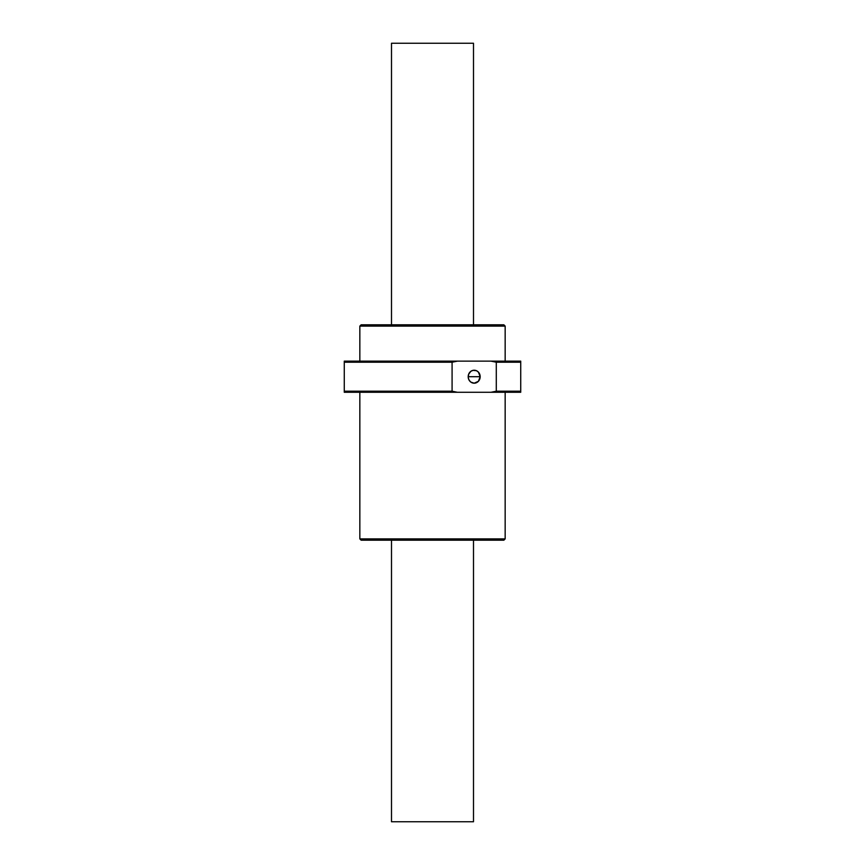 <?xml version="1.0" encoding="UTF-8"?>
<svg xmlns="http://www.w3.org/2000/svg" width="865" height="865" viewBox="0 0 865 865"><rect width="100%" height="100%" fill="white"/><g stroke="black" fill="none" stroke-linecap="round" stroke-linejoin="round"><path stroke-width="1.3" d="M473.501 821.75L473.501 540.192L473.501 821.75L391.499 821.75L473.501 821.75M473.501 324.808L473.501 43.25L391.499 43.25L391.499 324.808L391.499 43.25L473.501 43.25L473.501 324.808M391.499 540.192L391.499 821.75L391.499 540.192M480.172 376.707A6.488 5.99 -90 0 1 474.182 383.195A6.488 5.99 -90 0 1 468.192 376.707L480.172 376.707L478.421 381.292L474.182 383.195L470.852 382.103L469.198 380.308L468.3 377.973L468.646 374.221L470.852 371.312L473.014 370.35L476.474 370.717L478.421 372.123L480.172 376.707L468.192 376.707A6.488 5.99 -90 0 1 474.182 370.22A6.488 5.99 -90 0 1 480.172 376.707M505.16 326.105L503.863 324.808L361.137 324.808L359.84 326.105L505.16 326.105L359.84 326.105L359.84 361.137L359.84 326.105L361.137 324.808L503.863 324.808L505.16 326.105L505.16 361.137L505.16 326.105M359.84 392.278L359.84 538.895L505.16 538.895L505.16 392.278L505.16 538.895L359.84 538.895L361.137 540.192L503.863 540.192L505.16 538.895L503.863 540.192L361.137 540.192L359.84 538.895L359.84 392.278M344.27 392.278L520.73 392.278L520.73 391.196L496.294 391.196L491.017 392.278L520.73 392.278L520.73 361.137L491.017 361.137L496.294 362.219L520.73 362.219L496.294 362.219L496.294 391.196L520.73 391.196L520.73 361.137L344.27 361.137L344.27 362.219L452.081 362.219L457.347 361.137L344.27 361.137L344.27 392.278L457.347 392.278L452.081 391.196L344.27 391.196L452.081 391.196L452.081 362.219L344.27 362.219L344.27 392.278M452.081 391.196L457.347 392.278L491.017 392.278L496.294 391.196L496.294 362.219L491.017 361.137L457.347 361.137L452.081 362.219L452.081 391.196"/></g></svg>
